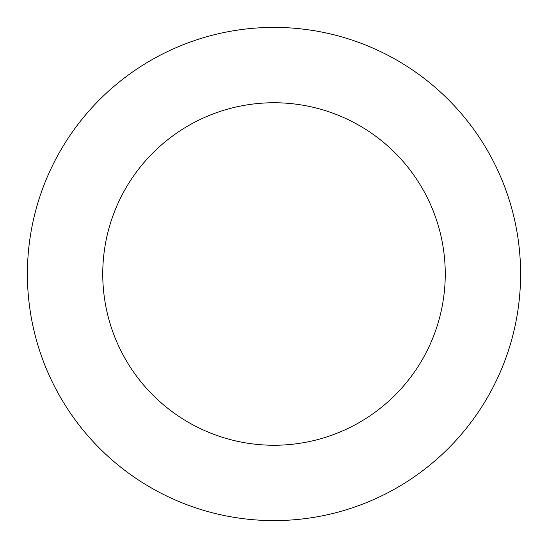 <?xml version="1.0" encoding="UTF-8"?>
<svg xmlns="http://www.w3.org/2000/svg" width="548" height="548" viewBox="0 0 548 548"><rect width="100%" height="100%" fill="white"/><g stroke="black" fill="none" stroke-linecap="round" stroke-linejoin="round"><path stroke-width="0.41" stroke-dasharray="2.74 2.06" d="M445.25 274A171.25 171.25 0 0 0 274 102.75A171.25 171.25 0 0 0 102.75 274A171.25 171.25 0 0 0 274 445.25A171.25 171.25 0 0 0 445.25 274M520.6 274A246.6 246.6 0 0 0 274 27.4A246.6 246.6 0 0 0 27.4 274A246.6 246.6 0 0 0 274 520.6A246.6 246.6 0 0 0 520.6 274"/><path stroke-width="0.82" d="M445.25 274A171.25 171.25 0 0 0 274 102.75A171.25 171.25 0 0 0 102.75 274A171.25 171.25 0 0 0 274 445.25A171.25 171.25 0 0 0 445.25 274M520.6 274A246.6 246.6 0 0 0 274 27.4A246.6 246.6 0 0 0 27.4 274A246.6 246.6 0 0 0 274 520.6A246.6 246.6 0 0 0 520.6 274"/></g></svg>
